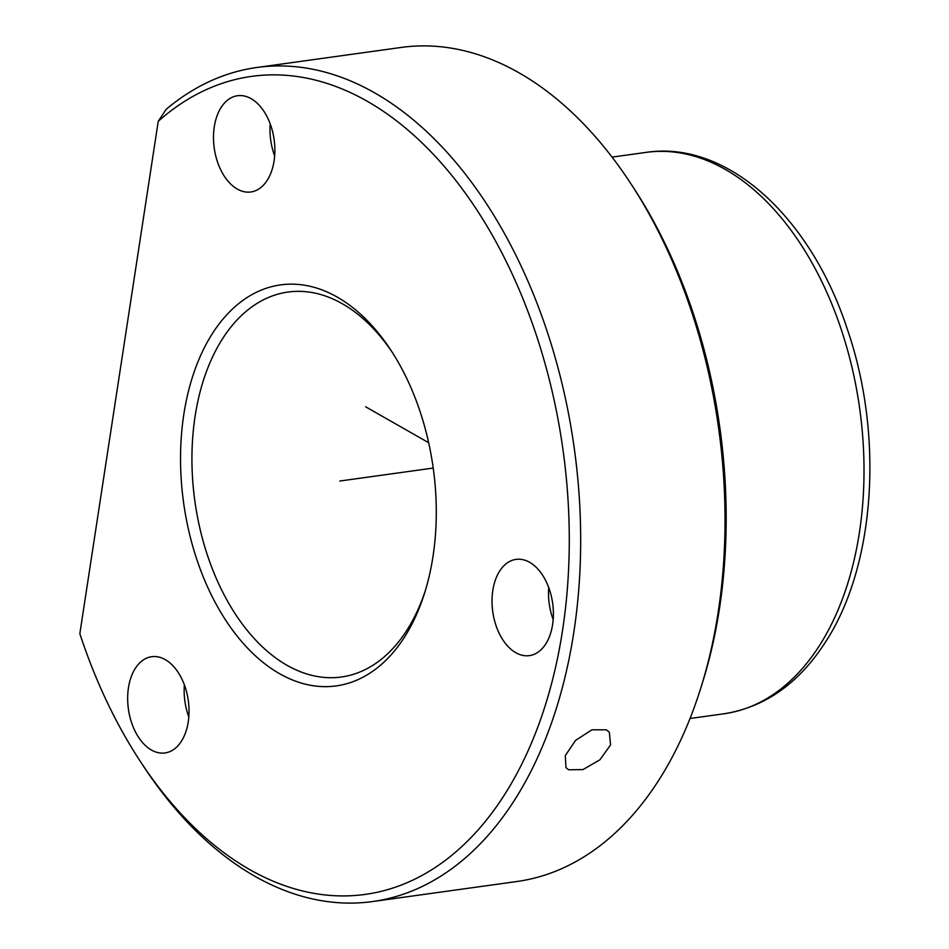 <?xml version="1.0" encoding="UTF-8"?>
<svg xmlns="http://www.w3.org/2000/svg" width="949" height="949" viewBox="0 0 949 949"><rect width="100%" height="100%" fill="white"/><g stroke="black" fill="none" stroke-linecap="round" stroke-linejoin="round"><path stroke-width="1.42" d="M606.411 729.828L609.329 732.213L610.563 744.918L599.898 759.817L582.959 769.592L568.676 769.793L565.972 767.67L565.272 755.618L575.604 740.339L591.951 729.805L606.411 729.828M425.377 590.48A194.32 120.962 82.1 0 1 406.397 631.002A194.32 120.962 82.1 0 1 341.426 676.993A194.32 120.962 82.1 0 1 208.863 559.447A194.32 120.962 82.1 0 1 222.991 338.046A194.32 120.962 82.1 0 1 287.95 292.055A194.32 120.962 82.1 0 1 392.305 352.411M158.246 121.282L166.229 109.254A421.024 262.102 82.1 0 1 256.764 67.498L401.119 47.45A421.024 262.102 82.1 0 1 630.444 183.062L633.422 187.605A412.934 257.06 82.1 0 1 702.272 683.339L700.647 688.523A421.024 262.102 82.1 0 1 657.728 781.846A421.024 262.102 82.1 0 1 516.968 881.502L372.613 901.55A421.024 262.102 82.1 0 1 143.299 765.938L140.31 761.395A412.934 257.06 82.1 0 1 79.835 633.683L158.246 121.282A412.934 257.06 82.1 0 1 503.077 255.222A412.934 257.06 82.1 0 1 503.278 796.662A412.934 257.06 82.1 0 1 140.31 761.395M630.444 183.062A421.024 262.102 82.1 0 1 700.647 688.523M256.764 67.498A421.024 262.102 82.1 0 1 543.979 322.197A421.024 262.102 82.1 0 1 513.385 801.893A421.024 262.102 82.1 0 1 372.613 901.55M181.271 741.442A48.577 30.238 82.1 0 1 165.031 752.948A48.577 30.238 82.1 0 1 131.887 723.553A48.577 30.238 82.1 0 1 135.422 668.203A48.577 30.238 82.1 0 1 151.662 656.708A48.577 30.238 82.1 0 1 184.806 686.091A48.577 30.238 82.1 0 1 181.271 741.442M403.942 637.977A202.422 126.003 82.1 0 1 223.395 616.613A202.422 126.003 82.1 0 1 212.884 332.814A202.422 126.003 82.1 0 1 390.81 350.098A202.422 126.003 82.1 0 1 424.571 593.113A202.422 126.003 82.1 0 1 403.942 637.977M267.108 180.476A48.577 30.238 82.1 0 1 250.868 191.971A48.577 30.238 82.1 0 1 217.724 162.587A48.577 30.238 82.1 0 1 221.259 107.237A48.577 30.238 82.1 0 1 237.499 95.73A48.577 30.238 82.1 0 1 270.643 125.126A48.577 30.238 82.1 0 1 267.108 180.476M545.639 644.134A48.577 30.238 82.1 0 1 529.388 655.629A48.577 30.238 82.1 0 1 496.256 626.245A48.577 30.238 82.1 0 1 499.779 570.895A48.577 30.238 82.1 0 1 516.031 559.388A48.577 30.238 82.1 0 1 549.163 588.783A48.577 30.238 82.1 0 1 545.639 644.134M188.815 716.934A48.577 30.238 82.1 0 1 184.367 684.87M274.652 155.956A48.577 30.238 82.1 0 1 270.204 123.904M553.184 619.614A48.577 30.238 82.1 0 1 548.724 587.561M428.675 442.72L365.65 406.801M433.219 468.059L339.789 481.036M646.008 152.398A283.383 176.407 82.1 0 1 839.319 323.834A283.383 176.407 82.1 0 1 818.726 646.708A283.383 176.407 82.1 0 1 723.98 713.778C764.692 707.278 798.263 683.778 824.669 643.303C875.393 567.075 884.16 435.911 847.315 329.173C810.956 217.653 727.456 139.989 646.008 152.398L612.058 157.119M690.03 718.5L723.98 713.778"/></g></svg>
